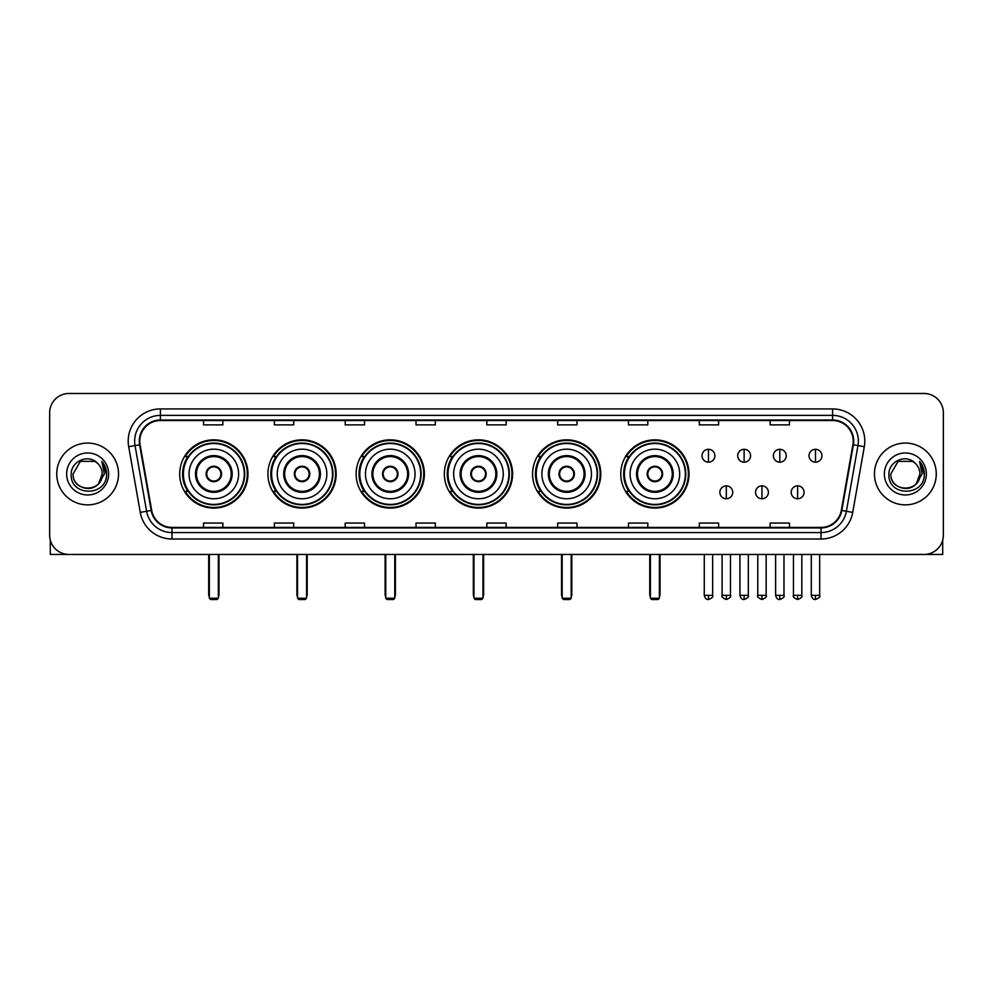 <?xml version="1.0" encoding="UTF-8"?>
<svg xmlns="http://www.w3.org/2000/svg" width="993" height="993" viewBox="0 0 993 993"><rect width="100%" height="100%" fill="white"/><g stroke="black" fill="none" stroke-linecap="round" stroke-linejoin="round"><path stroke-width="1.49" d="M620.774 473.959A34.122 34.122 0 0 0 654.896 508.093A34.122 34.122 0 0 0 689.018 473.959A34.122 34.122 0 0 0 654.896 439.837A34.122 34.122 0 0 0 620.774 473.959M532.558 473.959A34.122 34.122 0 0 0 566.68 508.093A34.122 34.122 0 0 0 600.802 473.959A34.122 34.122 0 0 0 566.68 439.837A34.122 34.122 0 0 0 532.558 473.959M444.343 473.959A34.122 34.122 0 0 0 478.477 508.093A34.122 34.122 0 0 0 512.599 473.959A34.122 34.122 0 0 0 478.477 439.837A34.122 34.122 0 0 0 444.343 473.959M356.139 473.959A34.122 34.122 0 0 0 390.261 508.093A34.122 34.122 0 0 0 424.383 473.959A34.122 34.122 0 0 0 390.261 439.837A34.122 34.122 0 0 0 356.139 473.959M267.924 473.959A34.122 34.122 0 0 0 302.046 508.093A34.122 34.122 0 0 0 336.18 473.959A34.122 34.122 0 0 0 302.046 439.837A34.122 34.122 0 0 0 267.924 473.959M179.708 473.959A34.122 34.122 0 0 0 213.843 508.093A34.122 34.122 0 0 0 247.965 473.959A34.122 34.122 0 0 0 213.843 439.837A34.122 34.122 0 0 0 179.708 473.959M187.9 491.349A31.23 31.23 0 0 1 187.9 456.581M276.104 491.349A31.23 31.23 0 0 1 276.104 456.581M364.319 491.349A31.23 31.23 0 0 1 364.319 456.581M452.535 491.349A31.23 31.23 0 0 1 452.535 456.581M540.738 491.349A31.23 31.23 0 0 1 540.738 456.581M628.954 491.349A31.23 31.23 0 0 1 628.954 456.581M49.65 412.79L49.65 535.128A19.314 19.314 0 0 0 68.964 554.454L924.036 554.454A19.314 19.314 0 0 0 943.35 535.128L943.35 412.79A19.314 19.314 0 0 0 924.036 393.476L68.964 393.476A19.314 19.314 0 0 0 49.65 412.79L49.65 535.128M56.738 473.959A30.907 30.907 0 0 0 87.645 504.866A30.907 30.907 0 0 0 118.539 473.959A30.907 30.907 0 0 0 87.645 443.064A30.907 30.907 0 0 0 56.738 473.959A30.907 30.907 0 0 0 87.645 504.866A30.907 30.907 0 0 0 118.539 473.959A30.907 30.907 0 0 0 87.645 443.064A30.907 30.907 0 0 0 56.738 473.959M874.461 473.959A30.907 30.907 0 0 0 905.355 504.866A30.907 30.907 0 0 0 936.262 473.959A30.907 30.907 0 0 0 905.355 443.064A30.907 30.907 0 0 0 874.461 473.959A30.907 30.907 0 0 0 905.355 504.866A30.907 30.907 0 0 0 936.262 473.959A30.907 30.907 0 0 0 905.355 443.064A30.907 30.907 0 0 0 874.461 473.959M139.79 441.128A20.605 20.605 0 0 1 160.394 420.523L832.606 420.523A20.605 20.605 0 0 1 852.9 444.703L841.319 510.377A20.605 20.605 0 0 1 821.025 527.407L171.975 527.407A20.605 20.605 0 0 1 151.681 510.377L140.1 444.703A20.605 20.605 0 0 1 139.79 441.128M139.281 441.128A21.114 21.114 0 0 0 139.603 444.79L151.184 510.464A21.114 21.114 0 0 0 171.975 527.916L821.025 527.916A21.114 21.114 0 0 0 841.816 510.464L853.397 444.79A21.114 21.114 0 0 0 832.606 420.002L160.394 420.002A21.114 21.114 0 0 0 139.281 441.128M128.693 446.713A32.198 32.198 0 0 1 160.394 408.93L832.606 408.93A32.198 32.198 0 0 1 864.307 446.713L852.726 512.388A32.198 32.198 0 0 1 821.025 539L171.975 539A32.198 32.198 0 0 1 140.274 512.388L128.693 446.713L135.036 445.596A25.756 25.756 0 0 1 160.394 415.372L832.606 415.372A25.756 25.756 0 0 1 857.964 445.596L846.384 511.271A25.756 25.756 0 0 1 821.025 532.558L171.975 532.558A25.756 25.756 0 0 1 146.616 511.271L135.036 445.596A25.756 25.756 0 0 1 134.638 441.128M924.036 393.476L68.964 393.476M68.964 554.454L924.036 554.454M943.35 535.128L943.35 412.79M841.816 510.464L846.384 511.271L857.964 445.596L864.307 446.713M486.843 420.523L486.843 424.88L506.157 424.88L506.157 420.523M416.017 420.523L416.017 424.88L435.331 424.88L435.331 420.523M345.192 420.523L345.192 424.88L364.505 424.88L364.505 420.523M274.366 420.523L274.366 424.88L293.68 424.88L293.68 420.523M203.54 420.523L203.54 424.88L222.854 424.88L222.854 420.523M557.669 420.523L557.669 424.88L576.983 424.88L576.983 420.523M628.495 420.523L628.495 424.88L647.808 424.88L647.808 420.523M699.32 420.523L699.32 424.88L718.634 424.88L718.634 420.523M770.146 420.523L770.146 424.88L789.46 424.88L789.46 420.523M506.157 527.407L506.157 523.05L486.843 523.05L486.843 527.407M435.331 527.407L435.331 523.05L416.017 523.05L416.017 527.407M364.505 527.407L364.505 523.05L345.192 523.05L345.192 527.407M293.68 527.407L293.68 523.05L274.366 523.05L274.366 527.407M222.854 527.407L222.854 523.05L203.54 523.05L203.54 527.407M576.983 527.407L576.983 523.05L557.669 523.05L557.669 527.407M647.808 527.407L647.808 523.05L628.495 523.05L628.495 527.407M718.634 527.407L718.634 523.05L699.32 523.05L699.32 527.407M789.46 527.407L789.46 523.05L770.146 523.05L770.146 527.407M97.177 462.974A14.547 14.547 0 0 1 102.192 473.959C103.086 492.739 72.191 492.739 73.085 473.959L80.359 461.36L94.918 461.36L97.177 462.974C88.24 453.615 71.049 461.323 71.211 473.959C69.572 496.426 105.99 497.021 106.586 475.051L106.611 473.959C106.561 469.192 104.973 464.997 101.857 461.385L104.364 473.959L98.791 483.318A14.547 14.547 0 0 0 102.192 473.959L98.754 483.355M98.791 483.318C91.071 493.757 72.328 487.079 73.085 473.959M66.643 473.959A20.99 20.99 0 0 0 87.645 494.961A20.99 20.99 0 0 0 108.634 473.959A20.99 20.99 0 0 0 87.645 452.969A20.99 20.99 0 0 0 66.643 473.959M101.994 461.546L106.611 474.517M50.295 540.08L50.295 554.454L124.981 554.454M189.055 473.959A24.788 24.788 0 0 1 213.843 449.171A24.788 24.788 0 0 1 238.63 473.959A24.788 24.788 0 0 1 213.843 498.759A24.788 24.788 0 0 1 189.055 473.959A24.788 24.788 0 0 0 213.843 498.759A24.788 24.788 0 0 0 238.63 473.959M196.453 473.959A17.39 17.39 0 0 0 213.843 491.349A17.39 17.39 0 0 0 231.22 473.959A17.39 17.39 0 0 0 213.843 456.581A17.39 17.39 0 0 0 196.453 473.959M188.285 456.581A30.907 30.907 0 0 0 188.285 491.349L185.219 491.349A33.477 33.477 0 0 0 247.319 473.959A33.477 33.477 0 0 0 185.219 456.581L188.322 456.581A30.87 30.87 0 0 1 234.261 450.81A30.87 30.87 0 0 1 234.261 497.108A30.87 30.87 0 0 1 188.322 491.349M244.29 473.959A30.46 30.46 0 0 0 213.843 443.511A30.46 30.46 0 0 0 183.382 473.959A30.46 30.46 0 0 0 213.843 504.419A30.46 30.46 0 0 0 244.29 473.959M206.11 473.959A7.721 7.721 0 0 0 213.843 481.692A7.721 7.721 0 0 0 221.563 473.959A7.721 7.721 0 0 0 213.843 466.238A7.721 7.721 0 0 0 206.11 473.959M206.358 472.035L206.618 472.035A7.472 7.472 0 0 1 221.054 472.035L220.657 472.035A7.088 7.088 0 0 1 213.843 481.046A7.088 7.088 0 0 1 207.028 472.035A7.088 7.088 0 0 1 220.657 472.035L221.315 472.035M221.315 475.895L221.054 475.895A7.472 7.472 0 0 1 206.618 475.895L206.358 475.895M209.337 554.454L209.337 598.233L218.348 598.233L218.348 554.454M209.337 598.233L210.615 599.524L217.057 599.524L218.348 598.233M277.258 473.959A24.788 24.788 0 0 1 302.046 449.171A24.788 24.788 0 0 1 326.834 473.959A24.788 24.788 0 0 1 302.046 498.759A24.788 24.788 0 0 1 277.258 473.959A24.788 24.788 0 0 0 302.046 498.759A24.788 24.788 0 0 0 326.834 473.959M284.668 473.959A17.39 17.39 0 0 0 302.046 491.349A17.39 17.39 0 0 0 319.436 473.959A17.39 17.39 0 0 0 302.046 456.581A17.39 17.39 0 0 0 284.668 473.959M276.501 456.581A30.907 30.907 0 0 0 276.501 491.349M332.506 473.959A30.46 30.46 0 0 0 302.046 443.511A30.46 30.46 0 0 0 271.598 473.959A30.46 30.46 0 0 0 302.046 504.419A30.46 30.46 0 0 0 332.506 473.959M294.325 473.959A7.721 7.721 0 0 0 302.046 481.692A7.721 7.721 0 0 0 309.779 473.959A7.721 7.721 0 0 0 302.046 466.238A7.721 7.721 0 0 0 294.325 473.959M335.535 473.959A33.477 33.477 0 0 1 273.435 491.349L276.538 491.349A30.87 30.87 0 0 0 322.477 497.108A30.87 30.87 0 0 0 322.477 450.81A30.87 30.87 0 0 0 276.538 456.581L273.435 456.581A33.477 33.477 0 0 1 335.535 473.959M294.573 472.035L294.834 472.035A7.472 7.472 0 0 1 309.27 472.035L308.86 472.035A7.088 7.088 0 0 1 302.046 481.046A7.088 7.088 0 0 1 295.231 472.035A7.088 7.088 0 0 1 308.86 472.035L309.531 472.035M309.531 475.895L308.86 475.895A7.088 7.088 0 0 1 295.231 475.895L294.573 475.895M308.86 475.895L309.27 475.895A7.472 7.472 0 0 1 294.834 475.895L295.231 475.895M297.54 554.454L297.54 598.233L306.552 598.233L306.552 554.454M297.54 598.233L298.831 599.524L305.273 599.524L306.552 598.233M365.474 473.959A24.788 24.788 0 0 1 390.261 449.171A24.788 24.788 0 0 1 415.049 473.959A24.788 24.788 0 0 1 390.261 498.759A24.788 24.788 0 0 1 365.474 473.959A24.788 24.788 0 0 0 390.261 498.759A24.788 24.788 0 0 0 415.049 473.959M372.871 473.959A17.39 17.39 0 0 0 390.261 491.349A17.39 17.39 0 0 0 407.639 473.959A17.39 17.39 0 0 0 390.261 456.581A17.39 17.39 0 0 0 372.871 473.959M364.704 456.581A30.907 30.907 0 0 0 364.704 491.349M420.722 473.959A30.46 30.46 0 0 0 390.261 443.511A30.46 30.46 0 0 0 359.801 473.959A30.46 30.46 0 0 0 390.261 504.419A30.46 30.46 0 0 0 420.722 473.959M382.528 473.959A7.721 7.721 0 0 0 390.261 481.692A7.721 7.721 0 0 0 397.982 473.959A7.721 7.721 0 0 0 390.261 466.238A7.721 7.721 0 0 0 382.528 473.959M423.738 473.959A33.477 33.477 0 0 1 361.651 491.349L364.754 491.349A30.87 30.87 0 0 0 410.68 497.108A30.87 30.87 0 0 0 410.68 450.81A30.87 30.87 0 0 0 364.754 456.581L361.651 456.581A33.477 33.477 0 0 1 423.738 473.959M382.777 472.035L383.037 472.035A7.472 7.472 0 0 1 397.473 472.035L397.076 472.035A7.088 7.088 0 0 1 390.261 481.046A7.088 7.088 0 0 1 383.447 472.035A7.088 7.088 0 0 1 397.076 472.035L397.746 472.035M397.746 475.895L397.076 475.895A7.088 7.088 0 0 1 383.447 475.895L382.777 475.895M397.076 475.895L397.473 475.895A7.472 7.472 0 0 1 383.037 475.895L383.447 475.895M385.756 554.454L385.756 598.233L394.767 598.233L394.767 554.454M385.756 598.233L387.047 599.524L393.476 599.524L394.767 598.233M453.677 473.959A24.788 24.788 0 0 1 478.477 449.171A24.788 24.788 0 0 1 503.265 473.959A24.788 24.788 0 0 1 478.477 498.759A24.788 24.788 0 0 1 453.677 473.959A24.788 24.788 0 0 0 478.477 498.759A24.788 24.788 0 0 0 503.265 473.959M461.087 473.959A17.39 17.39 0 0 0 478.477 491.349A17.39 17.39 0 0 0 495.855 473.959A17.39 17.39 0 0 0 478.477 456.581A17.39 17.39 0 0 0 461.087 473.959M452.92 456.581A30.907 30.907 0 0 0 452.92 491.349L449.854 491.349A33.477 33.477 0 0 0 511.954 473.959A33.477 33.477 0 0 0 449.854 456.581L452.957 456.581A30.87 30.87 0 0 1 498.896 450.81A30.87 30.87 0 0 1 498.896 497.108A30.87 30.87 0 0 1 452.957 491.349M508.925 473.959A30.46 30.46 0 0 0 478.477 443.511A30.46 30.46 0 0 0 448.017 473.959A30.46 30.46 0 0 0 478.477 504.419A30.46 30.46 0 0 0 508.925 473.959M470.744 473.959A7.721 7.721 0 0 0 478.477 481.692A7.721 7.721 0 0 0 486.198 473.959A7.721 7.721 0 0 0 478.477 466.238A7.721 7.721 0 0 0 470.744 473.959M470.992 472.035L471.253 472.035A7.472 7.472 0 0 1 485.689 472.035L485.292 472.035A7.088 7.088 0 0 1 478.477 481.046A7.088 7.088 0 0 1 471.663 472.035A7.088 7.088 0 0 1 485.292 472.035L485.949 472.035M485.949 475.895L485.292 475.895A7.088 7.088 0 0 1 471.663 475.895L470.992 475.895M485.292 475.895L485.689 475.895A7.472 7.472 0 0 1 471.253 475.895L471.663 475.895M473.959 554.454L473.959 598.233L482.983 598.233L482.983 554.454M473.959 598.233L475.25 599.524L481.692 599.524L482.983 598.233M541.893 473.959A24.788 24.788 0 0 1 566.68 449.171A24.788 24.788 0 0 1 591.468 473.959A24.788 24.788 0 0 1 566.68 498.759A24.788 24.788 0 0 1 541.893 473.959A24.788 24.788 0 0 0 566.68 498.759A24.788 24.788 0 0 0 591.468 473.959M549.303 473.959A17.39 17.39 0 0 0 566.68 491.349A17.39 17.39 0 0 0 584.07 473.959A17.39 17.39 0 0 0 566.68 456.581A17.39 17.39 0 0 0 549.303 473.959M541.135 456.581A30.907 30.907 0 0 0 541.135 491.349M597.141 473.959A30.46 30.46 0 0 0 566.68 443.511A30.46 30.46 0 0 0 536.232 473.959A30.46 30.46 0 0 0 566.68 504.419A30.46 30.46 0 0 0 597.141 473.959M558.96 473.959A7.721 7.721 0 0 0 566.68 481.692A7.721 7.721 0 0 0 574.413 473.959A7.721 7.721 0 0 0 566.68 466.238A7.721 7.721 0 0 0 558.96 473.959M600.169 473.959A33.477 33.477 0 0 1 538.069 491.349L541.173 491.349A30.87 30.87 0 0 0 587.111 497.108A30.87 30.87 0 0 0 587.111 450.81A30.87 30.87 0 0 0 541.173 456.581L538.069 456.581A33.477 33.477 0 0 1 600.169 473.959M559.196 472.035L559.469 472.035A7.472 7.472 0 0 1 573.904 472.035L573.495 472.035A7.088 7.088 0 0 1 566.68 481.046A7.088 7.088 0 0 1 559.866 472.035A7.088 7.088 0 0 1 573.495 472.035L574.165 472.035M574.165 475.895L573.495 475.895A7.088 7.088 0 0 1 559.866 475.895L559.196 475.895M573.495 475.895L573.904 475.895A7.472 7.472 0 0 1 559.469 475.895L559.866 475.895M562.175 554.454L562.175 598.233L571.186 598.233L571.186 554.454M562.175 598.233L563.465 599.524L569.908 599.524L571.186 598.233M630.108 473.959A24.788 24.788 0 0 1 654.896 449.171A24.788 24.788 0 0 1 679.684 473.959A24.788 24.788 0 0 1 654.896 498.759A24.788 24.788 0 0 1 630.108 473.959A24.788 24.788 0 0 0 654.896 498.759A24.788 24.788 0 0 0 679.684 473.959M637.506 473.959A17.39 17.39 0 0 0 654.896 491.349A17.39 17.39 0 0 0 672.273 473.959A17.39 17.39 0 0 0 654.896 456.581A17.39 17.39 0 0 0 637.506 473.959M629.339 456.581A30.907 30.907 0 0 0 629.339 491.349M685.344 473.959A30.46 30.46 0 0 0 654.896 443.511A30.46 30.46 0 0 0 624.436 473.959A30.46 30.46 0 0 0 654.896 504.419A30.46 30.46 0 0 0 685.344 473.959M647.163 473.959A7.721 7.721 0 0 0 654.896 481.692A7.721 7.721 0 0 0 662.616 473.959A7.721 7.721 0 0 0 654.896 466.238A7.721 7.721 0 0 0 647.163 473.959M688.372 473.959A33.477 33.477 0 0 1 626.285 491.349L629.376 491.349A30.87 30.87 0 0 0 675.314 497.108A30.87 30.87 0 0 0 675.314 450.81A30.87 30.87 0 0 0 629.376 456.581L626.285 456.581A33.477 33.477 0 0 1 688.372 473.959M647.411 472.035L647.672 472.035A7.472 7.472 0 0 1 662.108 472.035L661.71 472.035A7.088 7.088 0 0 1 654.896 481.046A7.088 7.088 0 0 1 648.081 472.035A7.088 7.088 0 0 1 661.71 472.035L662.381 472.035M662.381 475.895L661.71 475.895A7.088 7.088 0 0 1 648.081 475.895L647.411 475.895M661.71 475.895L662.108 475.895A7.472 7.472 0 0 1 647.672 475.895L648.081 475.895M650.39 554.454L650.39 598.233L659.402 598.233L659.402 554.454M650.39 598.233L651.669 599.524L658.111 599.524L659.402 598.233M708.468 449.308A6.442 6.442 0 0 0 702.026 455.737A6.442 6.442 0 0 0 708.468 462.179A6.442 6.442 0 0 0 714.898 455.737A6.442 6.442 0 0 0 708.468 449.308L708.468 462.179A6.442 6.442 0 0 0 714.898 455.737A6.442 6.442 0 0 0 708.468 449.308M744.129 449.308A6.442 6.442 0 0 0 737.7 455.737A6.442 6.442 0 0 0 744.129 462.179A6.442 6.442 0 0 0 750.571 455.737A6.442 6.442 0 0 0 744.129 449.308L744.129 462.179A6.442 6.442 0 0 0 750.571 455.737A6.442 6.442 0 0 0 744.129 449.308M779.803 449.308A6.442 6.442 0 0 0 773.361 455.737A6.442 6.442 0 0 0 779.803 462.179A6.442 6.442 0 0 0 786.245 455.737A6.442 6.442 0 0 0 779.803 449.308L779.803 462.179A6.442 6.442 0 0 0 786.245 455.737A6.442 6.442 0 0 0 779.803 449.308M815.476 449.308A6.442 6.442 0 0 0 809.034 455.737A6.442 6.442 0 0 0 815.476 462.179A6.442 6.442 0 0 0 821.919 455.737A6.442 6.442 0 0 0 815.476 449.308L815.476 462.179A6.442 6.442 0 0 0 821.919 455.737A6.442 6.442 0 0 0 815.476 449.308M726.305 485.875A6.442 6.442 0 0 0 719.863 492.317A6.442 6.442 0 0 0 726.305 498.759A6.442 6.442 0 0 0 732.735 492.317A6.442 6.442 0 0 0 726.305 485.875L726.305 498.759A6.442 6.442 0 0 0 732.735 492.317A6.442 6.442 0 0 0 726.305 485.875M761.966 485.875A6.442 6.442 0 0 0 755.536 492.317A6.442 6.442 0 0 0 761.966 498.759A6.442 6.442 0 0 0 768.408 492.317A6.442 6.442 0 0 0 761.966 485.875L761.966 498.759A6.442 6.442 0 0 0 768.408 492.317A6.442 6.442 0 0 0 761.966 485.875M797.64 485.875A6.442 6.442 0 0 0 791.198 492.317A6.442 6.442 0 0 0 797.64 498.759A6.442 6.442 0 0 0 804.082 492.317A6.442 6.442 0 0 0 797.64 485.875L797.64 498.759A6.442 6.442 0 0 0 804.082 492.317A6.442 6.442 0 0 0 797.64 485.875M942.705 540.08L942.705 554.454L868.019 554.454M914.888 462.974A14.547 14.547 0 0 1 919.915 473.959C920.809 492.739 889.914 492.739 890.808 473.959L898.082 461.36L912.641 461.36L914.888 462.974C905.964 453.615 888.772 461.323 888.934 473.959C887.295 496.426 923.713 497.021 924.309 475.051L924.334 473.959C924.284 469.192 922.696 464.997 919.58 461.385L922.087 473.959L916.514 483.318A14.547 14.547 0 0 0 919.915 473.959L916.477 483.355M916.514 483.318C908.794 493.757 890.051 487.079 890.808 473.959M884.366 473.959A20.99 20.99 0 0 0 905.355 494.961A20.99 20.99 0 0 0 926.357 473.959A20.99 20.99 0 0 0 905.355 452.969A20.99 20.99 0 0 0 884.366 473.959M919.717 461.546L924.334 474.517M832.606 408.93L832.606 420.002M135.036 445.596L139.603 444.79M171.975 539L171.975 527.916M821.025 527.916L821.025 539M140.274 512.388L151.184 510.464M853.397 444.79L857.964 445.596M160.394 408.93L160.394 420.002M846.384 511.271L852.726 512.388M232.188 473.959A18.346 18.346 0 0 0 213.843 455.613A18.346 18.346 0 0 0 195.484 473.959A18.346 18.346 0 0 0 213.843 492.317A18.346 18.346 0 0 0 232.188 473.959M208.691 554.454L208.691 594.373L209.337 594.373M218.348 594.373L218.994 594.373L218.994 554.454M320.404 473.959A18.346 18.346 0 0 0 302.046 455.613A18.346 18.346 0 0 0 283.7 473.959A18.346 18.346 0 0 0 302.046 492.317A18.346 18.346 0 0 0 320.404 473.959M296.895 554.454L296.895 594.373L297.54 594.373M306.552 594.373L307.197 594.373L307.197 554.454M408.607 473.959A18.346 18.346 0 0 0 390.261 455.613A18.346 18.346 0 0 0 371.916 473.959A18.346 18.346 0 0 0 390.261 492.317A18.346 18.346 0 0 0 408.607 473.959M385.11 554.454L385.11 594.373L385.756 594.373M394.767 594.373L395.413 594.373L395.413 554.454M496.823 473.959A18.346 18.346 0 0 0 478.477 455.613A18.346 18.346 0 0 0 460.119 473.959A18.346 18.346 0 0 0 478.477 492.317A18.346 18.346 0 0 0 496.823 473.959M473.326 554.454L473.326 594.373L473.959 594.373M482.983 594.373L483.628 594.373L483.628 554.454M585.038 473.959A18.346 18.346 0 0 0 566.68 455.613A18.346 18.346 0 0 0 548.335 473.959A18.346 18.346 0 0 0 566.68 492.317A18.346 18.346 0 0 0 585.038 473.959M561.529 554.454L561.529 594.373L562.175 594.373M571.186 594.373L571.831 594.373L571.831 554.454M673.242 473.959A18.346 18.346 0 0 0 654.896 455.613A18.346 18.346 0 0 0 636.538 473.959A18.346 18.346 0 0 0 654.896 492.317A18.346 18.346 0 0 0 673.242 473.959M649.745 554.454L649.745 594.373L650.39 594.373M659.402 594.373L660.047 594.373L660.047 554.454M708.468 595.341L704.273 595.341C705.005 598.32 706.408 599.71 708.468 599.524L708.468 595.341L712.651 595.341L712.651 554.454M744.129 595.341L739.946 595.341C740.679 598.32 742.081 599.71 744.129 599.524L744.129 595.341L748.325 595.341L748.325 554.454M779.803 595.341L775.62 595.341C776.352 598.32 777.742 599.71 779.803 599.524L779.803 595.341L783.986 595.341L783.986 554.454M815.476 595.341L811.293 595.341C812.026 598.32 813.416 599.71 815.476 599.524L815.476 595.341L819.659 595.341L819.659 554.454M726.305 595.341L722.11 595.341C721.266 596.669 722.656 598.071 726.305 599.524L726.305 595.341L730.488 595.341L730.488 554.454M761.966 595.341L757.783 595.341C756.939 596.669 758.329 598.071 761.966 599.524L761.966 595.341L766.149 595.341L766.149 554.454M797.64 595.341L793.457 595.341C792.613 596.669 794.003 598.071 797.64 599.524L797.64 595.341L801.823 595.341L801.823 554.454M208.691 594.373A5.151 5.151 0 0 0 209.337 596.867M218.348 596.867A5.151 5.151 0 0 0 218.994 594.373M296.895 594.373A5.151 5.151 0 0 0 297.54 596.867M306.552 596.867A5.151 5.151 0 0 0 307.197 594.373M385.11 594.373A5.151 5.151 0 0 0 385.756 596.867M394.767 596.867A5.151 5.151 0 0 0 395.413 594.373M473.326 594.373A5.151 5.151 0 0 0 473.959 596.867M482.983 596.867A5.151 5.151 0 0 0 483.628 594.373M561.529 594.373A5.151 5.151 0 0 0 562.175 596.867M571.186 596.867A5.151 5.151 0 0 0 571.831 594.373M649.745 594.373A5.151 5.151 0 0 0 650.39 596.867M659.402 596.867A5.151 5.151 0 0 0 660.047 594.373M704.273 595.341L704.273 554.454M712.651 595.341C713.495 596.669 712.105 598.071 708.468 599.524M739.946 595.341L739.946 554.454M748.325 595.341C749.169 596.669 747.779 598.071 744.129 599.524M775.62 595.341L775.62 554.454M783.986 595.341C784.842 596.669 783.44 598.071 779.803 599.524M811.293 595.341L811.293 554.454M819.659 595.341C820.516 596.669 819.113 598.071 815.476 599.524M722.11 595.341L722.11 554.454M730.488 595.341C731.332 596.669 729.942 598.071 726.305 599.524M757.783 595.341L757.783 554.454M766.149 595.341C767.006 596.669 765.615 598.071 761.966 599.524M793.457 595.341L793.457 554.454M801.823 595.341C802.679 596.669 801.277 598.071 797.64 599.524"/></g></svg>
